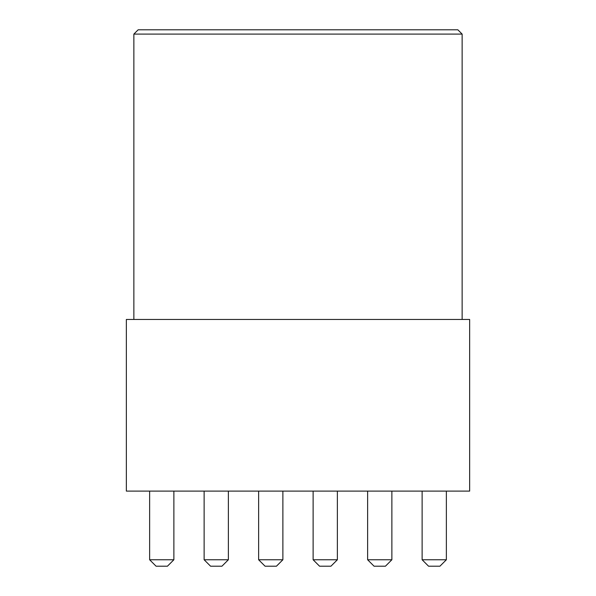<?xml version="1.0" encoding="UTF-8"?>
<svg xmlns="http://www.w3.org/2000/svg" width="596" height="596" viewBox="0 0 596 596"><rect width="100%" height="100%" fill="white"/><g stroke="black" fill="none" stroke-linecap="round" stroke-linejoin="round"><path stroke-width="0.89" d="M133.862 34.091L138.153 29.8L457.847 29.8L462.138 34.091L133.862 34.091L133.862 319.456M462.138 34.091L462.138 319.456M469.648 319.456L126.352 319.456L126.352 491.104L469.648 491.104L469.648 319.456M422.124 559.763L446.367 559.763L439.93 566.2L428.561 566.2L422.124 559.763L422.124 491.104M446.367 559.763L446.367 491.104M367.628 559.763L391.87 559.763L385.433 566.2L374.065 566.2L367.628 559.763L367.628 491.104M391.87 559.763L391.87 491.104M337.373 559.763L330.936 566.2L319.56 566.2L313.123 559.763L337.373 559.763L337.373 491.104M313.123 559.763L313.123 491.104M282.876 559.763L276.44 566.2L265.064 566.2L258.627 559.763L282.876 559.763L282.876 491.104M258.627 559.763L258.627 491.104M228.372 559.763L221.935 566.2L210.567 566.2L204.13 559.763L228.372 559.763L228.372 491.104M204.13 559.763L204.13 491.104M173.876 559.763L167.439 566.2L156.07 566.2L149.633 559.763L173.876 559.763L173.876 491.104M149.633 559.763L149.633 491.104"/></g></svg>
